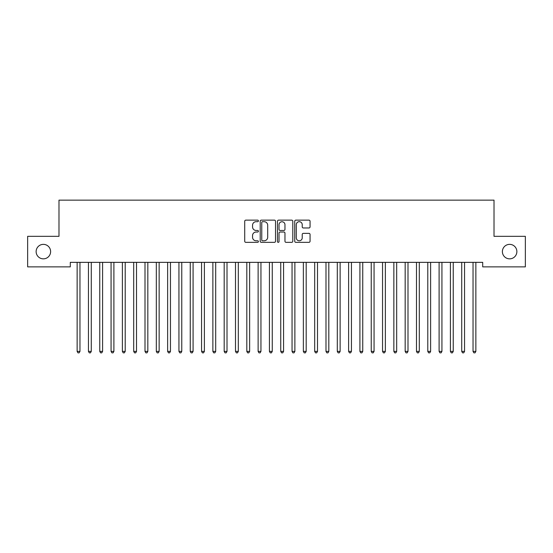<?xml version="1.0" encoding="UTF-8"?>
<svg xmlns="http://www.w3.org/2000/svg" width="553" height="553" viewBox="0 0 553 553"><rect width="100%" height="100%" fill="white"/><g stroke="black" fill="none" stroke-linecap="round" stroke-linejoin="round"><path stroke-width="0.83" d="M258.403 220.917A0.774 0.774 0 0 0 257.622 220.142L245.829 220.142A1.113 1.113 0 0 0 244.716 221.248L244.716 241.232A1.113 1.113 0 0 0 245.829 242.345L257.622 242.345A0.774 0.774 0 0 0 258.403 241.571A0.774 0.774 0 0 0 257.622 240.79L256.101 240.79A3.553 3.553 0 0 1 252.548 237.237L252.548 235.571A3.553 3.553 0 0 1 256.101 232.018L257.622 232.018A0.774 0.774 0 0 0 258.403 231.244A0.774 0.774 0 0 0 257.622 230.463L256.101 230.463A3.553 3.553 0 0 1 252.548 226.91L252.548 225.251A3.553 3.553 0 0 1 256.101 221.698L257.622 221.698A0.774 0.774 0 0 0 258.403 220.917M502.387 251.601A7.237 7.237 0 0 0 509.624 258.845A7.237 7.237 0 0 0 516.868 251.601A7.237 7.237 0 0 0 509.624 244.364A7.237 7.237 0 0 0 502.387 251.601M36.132 251.601A7.237 7.237 0 0 0 43.376 258.845A7.237 7.237 0 0 0 50.613 251.601A7.237 7.237 0 0 0 43.376 244.364A7.237 7.237 0 0 0 36.132 251.601M308.947 227.967A1.113 1.113 0 0 0 310.06 226.854L310.06 221.248A1.113 1.113 0 0 0 308.947 220.142L295.848 220.142A1.113 1.113 0 0 0 294.735 221.248L294.735 241.232A1.113 1.113 0 0 0 295.848 242.345L308.947 242.345A1.113 1.113 0 0 0 310.06 241.232L310.06 234.465A1.113 1.113 0 0 0 308.947 233.352L303.341 233.352A1.113 1.113 0 0 0 302.228 234.465L302.228 237.825A2.972 2.972 0 0 1 299.263 240.79A2.972 2.972 0 0 1 296.29 237.825L296.29 224.663A2.972 2.972 0 0 1 299.263 221.698A2.972 2.972 0 0 1 302.228 224.663L302.228 226.854A1.113 1.113 0 0 0 303.341 227.967L308.947 227.967M482.707 262.35L70.293 262.35L70.293 266.871L27.65 266.871L27.65 236.331L58.984 236.331L58.984 200.138L494.016 200.138L494.016 236.331L525.35 236.331L525.35 266.871L482.707 266.871L482.707 262.35M275.525 221.248A1.113 1.113 0 0 0 274.419 220.142L261.32 220.142A1.113 1.113 0 0 0 260.207 221.248L260.207 241.232A1.113 1.113 0 0 0 261.32 242.345L274.419 242.345A1.113 1.113 0 0 0 275.525 241.232L275.525 221.248M278.581 220.142L291.68 220.142A1.113 1.113 0 0 1 292.793 221.248L292.793 241.232A1.113 1.113 0 0 1 291.68 242.345L286.074 242.345A1.113 1.113 0 0 1 284.968 241.232L284.968 233.131A1.113 1.113 0 0 0 283.855 232.018L280.136 232.018A1.113 1.113 0 0 0 279.023 233.131L279.023 241.571A0.774 0.774 0 0 1 278.249 242.345A0.774 0.774 0 0 1 277.475 241.571L277.475 221.248A1.113 1.113 0 0 1 278.581 220.142M262.537 221.698A0.774 0.774 0 0 0 261.763 222.472L261.763 240.016A0.774 0.774 0 0 0 262.537 240.79L264.147 240.79A3.553 3.553 0 0 0 267.7 237.237L267.7 225.251A3.553 3.553 0 0 0 264.147 221.698L262.537 221.698M284.968 224.718A2.972 2.972 0 0 0 281.995 221.753A2.972 2.972 0 0 0 279.023 224.718L279.023 229.357A1.113 1.113 0 0 0 280.136 230.463L283.855 230.463A1.113 1.113 0 0 0 284.968 229.357L284.968 224.718M76.991 262.35L77.054 262.516A1.134 1.134 0 0 1 77.137 262.938L77.137 351.39L79.964 351.39L79.964 262.938A1.134 1.134 0 0 1 80.047 262.516L80.116 262.35M79.964 351.39L79.114 352.862L77.987 352.862L77.137 351.39M88.3 262.35L88.369 262.516A1.134 1.134 0 0 1 88.445 262.938L88.445 351.39L91.28 351.39L91.28 262.938A1.134 1.134 0 0 1 91.356 262.516L91.425 262.35M91.28 351.39L90.429 352.862L89.296 352.862L88.445 351.39M99.609 262.35L99.678 262.516A1.134 1.134 0 0 1 99.761 262.938L99.761 351.39L102.588 351.39L102.588 262.938A1.134 1.134 0 0 1 102.671 262.516L102.734 262.35M102.588 351.39L101.738 352.862L100.611 352.862L99.761 351.39M110.925 262.35L110.987 262.516A1.134 1.134 0 0 1 111.07 262.938L111.07 351.39L113.897 351.39L113.897 262.938A1.134 1.134 0 0 1 113.98 262.516L114.049 262.35M113.897 351.39L113.054 352.862L111.92 352.862L111.07 351.39M122.234 262.35L122.303 262.516A1.134 1.134 0 0 1 122.386 262.938L122.386 351.39L125.213 351.39L125.213 262.938A1.134 1.134 0 0 1 125.289 262.516L125.358 262.35M125.213 351.39L124.363 352.862L123.229 352.862L122.386 351.39M133.543 262.35L133.612 262.516A1.134 1.134 0 0 1 133.695 262.938L133.695 351.39L136.522 351.39L136.522 262.938A1.134 1.134 0 0 1 136.605 262.516L136.667 262.35M136.522 351.39L135.672 352.862L134.545 352.862L133.695 351.39M144.858 262.35L144.921 262.516A1.134 1.134 0 0 1 145.004 262.938L145.004 351.39L147.831 351.39L147.831 262.938A1.134 1.134 0 0 1 147.914 262.516L147.983 262.35M147.831 351.39L146.987 352.862L145.854 352.862L145.004 351.39M156.167 262.35L156.236 262.516A1.134 1.134 0 0 1 156.319 262.938L156.319 351.39L159.146 351.39L159.146 262.938A1.134 1.134 0 0 1 159.229 262.516L159.292 262.35M159.146 351.39L158.296 352.862L157.163 352.862L156.319 351.39M167.483 262.35L167.545 262.516A1.134 1.134 0 0 1 167.628 262.938L167.628 351.39L170.455 351.39L170.455 262.938A1.134 1.134 0 0 1 170.538 262.516L170.607 262.35M170.455 351.39L169.605 352.862L168.478 352.862L167.628 351.39M178.792 262.35L178.861 262.516A1.134 1.134 0 0 1 178.937 262.938L178.937 351.39L181.764 351.39L181.764 262.938A1.134 1.134 0 0 1 181.847 262.516L181.916 262.35M181.764 351.39L180.921 352.862L179.787 352.862L178.937 351.39M190.101 262.35L190.17 262.516A1.134 1.134 0 0 1 190.253 262.938L190.253 351.39L193.08 351.39L193.08 262.938A1.134 1.134 0 0 1 193.163 262.516L193.225 262.35M193.08 351.39L192.23 352.862L191.096 352.862L190.253 351.39M201.416 262.35L201.479 262.516A1.134 1.134 0 0 1 201.562 262.938L201.562 351.39L204.389 351.39L204.389 262.938A1.134 1.134 0 0 1 204.472 262.516L204.541 262.35M204.389 351.39L203.539 352.862L202.412 352.862L201.562 351.39M212.725 262.35L212.794 262.516A1.134 1.134 0 0 1 212.87 262.938L212.87 351.39L215.705 351.39L215.705 262.938A1.134 1.134 0 0 1 215.781 262.516L215.85 262.35M215.705 351.39L214.854 352.862L213.721 352.862L212.87 351.39M224.034 262.35L224.103 262.516A1.134 1.134 0 0 1 224.186 262.938L224.186 351.39L227.013 351.39L227.013 262.938A1.134 1.134 0 0 1 227.096 262.516L227.159 262.35M227.013 351.39L226.163 352.862L225.036 352.862L224.186 351.39M235.35 262.35L235.412 262.516A1.134 1.134 0 0 1 235.495 262.938L235.495 351.39L238.322 351.39L238.322 262.938A1.134 1.134 0 0 1 238.405 262.516L238.474 262.35M238.322 351.39L237.479 352.862L236.345 352.862L235.495 351.39M246.659 262.35L246.728 262.516A1.134 1.134 0 0 1 246.811 262.938L246.811 351.39L249.638 351.39L249.638 262.938A1.134 1.134 0 0 1 249.714 262.516L249.783 262.35M249.638 351.39L248.788 352.862L247.654 352.862L246.811 351.39M257.968 262.35L258.037 262.516A1.134 1.134 0 0 1 258.12 262.938L258.12 351.39L260.947 351.39L260.947 262.938A1.134 1.134 0 0 1 261.03 262.516L261.092 262.35M260.947 351.39L260.097 352.862L258.97 352.862L258.12 351.39M269.283 262.35L269.346 262.516A1.134 1.134 0 0 1 269.429 262.938L269.429 351.39L272.256 351.39L272.256 262.938A1.134 1.134 0 0 1 272.339 262.516L272.408 262.35M272.256 351.39L271.412 352.862L270.279 352.862L269.429 351.39M280.592 262.35L280.661 262.516A1.134 1.134 0 0 1 280.744 262.938L280.744 351.39L283.571 351.39L283.571 262.938A1.134 1.134 0 0 1 283.654 262.516L283.717 262.35M283.571 351.39L282.721 352.862L281.588 352.862L280.744 351.39M291.908 262.35L291.97 262.516A1.134 1.134 0 0 1 292.053 262.938L292.053 351.39L294.88 351.39L294.88 262.938A1.134 1.134 0 0 1 294.963 262.516L295.032 262.35M294.88 351.39L294.03 352.862L292.903 352.862L292.053 351.39M303.217 262.35L303.286 262.516A1.134 1.134 0 0 1 303.362 262.938L303.362 351.39L306.189 351.39L306.189 262.938A1.134 1.134 0 0 1 306.272 262.516L306.341 262.35M306.189 351.39L305.346 352.862L304.212 352.862L303.362 351.39M314.526 262.35L314.595 262.516A1.134 1.134 0 0 1 314.678 262.938L314.678 351.39L317.505 351.39L317.505 262.938A1.134 1.134 0 0 1 317.588 262.516L317.65 262.35M317.505 351.39L316.655 352.862L315.521 352.862L314.678 351.39M325.841 262.35L325.904 262.516A1.134 1.134 0 0 1 325.987 262.938L325.987 351.39L328.814 351.39L328.814 262.938A1.134 1.134 0 0 1 328.897 262.516L328.966 262.35M328.814 351.39L327.964 352.862L326.837 352.862L325.987 351.39M337.15 262.35L337.219 262.516A1.134 1.134 0 0 1 337.295 262.938L337.295 351.39L340.13 351.39L340.13 262.938A1.134 1.134 0 0 1 340.206 262.516L340.275 262.35M340.13 351.39L339.279 352.862L338.146 352.862L337.295 351.39M348.459 262.35L348.528 262.516A1.134 1.134 0 0 1 348.611 262.938L348.611 351.39L351.438 351.39L351.438 262.938A1.134 1.134 0 0 1 351.521 262.516L351.584 262.35M351.438 351.39L350.588 352.862L349.461 352.862L348.611 351.39M359.775 262.35L359.837 262.516A1.134 1.134 0 0 1 359.92 262.938L359.92 351.39L362.747 351.39L362.747 262.938A1.134 1.134 0 0 1 362.83 262.516L362.899 262.35M362.747 351.39L361.904 352.862L360.77 352.862L359.92 351.39M371.084 262.35L371.153 262.516A1.134 1.134 0 0 1 371.236 262.938L371.236 351.39L374.063 351.39L374.063 262.938A1.134 1.134 0 0 1 374.139 262.516L374.208 262.35M374.063 351.39L373.213 352.862L372.079 352.862L371.236 351.39M382.393 262.35L382.462 262.516A1.134 1.134 0 0 1 382.545 262.938L382.545 351.39L385.372 351.39L385.372 262.938A1.134 1.134 0 0 1 385.455 262.516L385.517 262.35M385.372 351.39L384.522 352.862L383.395 352.862L382.545 351.39M393.708 262.35L393.771 262.516A1.134 1.134 0 0 1 393.854 262.938L393.854 351.39L396.681 351.39L396.681 262.938A1.134 1.134 0 0 1 396.764 262.516L396.833 262.35M396.681 351.39L395.837 352.862L394.704 352.862L393.854 351.39M405.017 262.35L405.086 262.516A1.134 1.134 0 0 1 405.169 262.938L405.169 351.39L407.996 351.39L407.996 262.938A1.134 1.134 0 0 1 408.079 262.516L408.142 262.35M407.996 351.39L407.146 352.862L406.013 352.862L405.169 351.39M416.333 262.35L416.395 262.516A1.134 1.134 0 0 1 416.478 262.938L416.478 351.39L419.305 351.39L419.305 262.938A1.134 1.134 0 0 1 419.388 262.516L419.457 262.35M419.305 351.39L418.455 352.862L417.328 352.862L416.478 351.39M427.642 262.35L427.711 262.516A1.134 1.134 0 0 1 427.787 262.938L427.787 351.39L430.614 351.39L430.614 262.938A1.134 1.134 0 0 1 430.697 262.516L430.766 262.35M430.614 351.39L429.771 352.862L428.637 352.862L427.787 351.39M438.951 262.35L439.02 262.516A1.134 1.134 0 0 1 439.103 262.938L439.103 351.39L441.93 351.39L441.93 262.938A1.134 1.134 0 0 1 442.013 262.516L442.075 262.35M441.93 351.39L441.08 352.862L439.946 352.862L439.103 351.39M450.266 262.35L450.329 262.516A1.134 1.134 0 0 1 450.412 262.938L450.412 351.39L453.239 351.39L453.239 262.938A1.134 1.134 0 0 1 453.322 262.516L453.391 262.35M453.239 351.39L452.389 352.862L451.262 352.862L450.412 351.39M461.575 262.35L461.644 262.516A1.134 1.134 0 0 1 461.72 262.938L461.72 351.39L464.555 351.39L464.555 262.938A1.134 1.134 0 0 1 464.631 262.516L464.7 262.35M464.555 351.39L463.704 352.862L462.571 352.862L461.72 351.39M472.884 262.35L472.953 262.516A1.134 1.134 0 0 1 473.036 262.938L473.036 351.39L475.863 351.39L475.863 262.938A1.134 1.134 0 0 1 475.946 262.516L476.009 262.35M475.863 351.39L475.013 352.862L473.886 352.862L473.036 351.39"/></g></svg>

